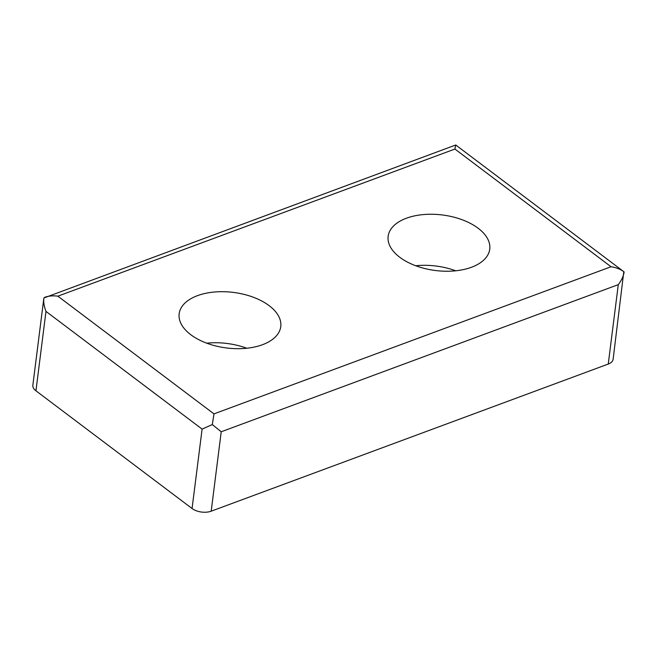 <?xml version="1.0" encoding="UTF-8"?>
<svg xmlns="http://www.w3.org/2000/svg" width="657" height="657" viewBox="0 0 657 657"><rect width="100%" height="100%" fill="white"/><g stroke="black" fill="none" stroke-linecap="round" stroke-linejoin="round"><path stroke-width="0.99" d="M202.101 429.103L45.982 311.393C44.101 306.638 43.395 302.163 43.871 297.982L32.85 385.224A13.657 7.465 7.2 0 0 35.946 390.808L192.066 508.518A13.657 7.465 7.2 0 0 211.193 511.187L608.251 364.052A13.657 7.465 7.2 0 0 613.129 359.223L623.797 271.686C620.331 269.148 616.085 267.498 611.043 266.75L213.985 413.885L212.31 424.57L202.101 429.103L192.066 508.518M206.741 343.184A51.205 27.988 -172.8 0 1 246.736 348.235M197.437 295.666A51.205 27.988 -172.8 0 1 253.183 297.186A51.205 27.988 -172.8 0 1 280.769 326.603A51.205 27.988 -172.8 0 1 226.46 347.955A51.205 27.988 -172.8 0 1 179.164 313.767A51.205 27.988 -172.8 0 1 197.437 295.666M406.42 218.223A51.205 27.988 -172.8 0 1 462.167 219.75A51.205 27.988 -172.8 0 1 489.744 249.167A51.205 27.988 -172.8 0 1 435.435 270.512A51.205 27.988 -172.8 0 1 388.139 236.331A51.205 27.988 -172.8 0 1 406.42 218.223M43.871 297.982L455.744 144.992L454.923 149.04L57.865 296.176C52.987 295.535 48.593 295.913 44.684 297.317M624.15 271.965C623.46 276.211 621.506 280.432 618.286 284.637L221.22 431.772L212.31 424.57M415.725 265.748A51.205 27.988 -172.8 0 1 455.712 270.799M57.865 296.176L213.985 413.885M454.923 149.04L611.043 266.75M45.982 311.393L35.946 390.808M618.286 284.637L608.251 364.052M221.22 431.772L211.193 511.187M623.797 271.686L455.753 144.992"/></g></svg>

